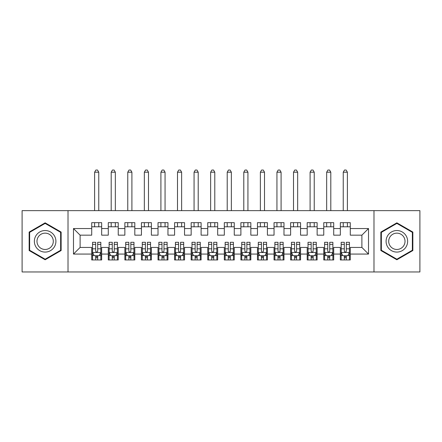 <?xml version="1.0" encoding="UTF-8"?>
<svg xmlns="http://www.w3.org/2000/svg" width="442" height="442" viewBox="0 0 442 442"><rect width="100%" height="100%" fill="white"/><g stroke="black" fill="none" stroke-linecap="round" stroke-linejoin="round"><path stroke-width="0.66" d="M373.987 271.968L419.9 271.968L419.9 210.641L373.987 210.641L373.987 271.968L68.013 271.968L68.013 210.641L22.1 210.641L22.1 271.968L68.013 271.968M373.987 210.641L68.013 210.641M73.483 254.067L73.483 228.542L91.715 228.542L91.715 235.172L80.112 235.172L80.112 247.437L73.483 254.067L91.715 254.067L91.715 259.951L101.66 259.951L101.66 254.067L108.29 254.067L108.29 259.951L118.235 259.951L118.235 254.067L124.865 254.067L124.865 259.951L134.81 259.951L134.81 254.067L141.44 254.067L141.44 259.951L151.385 259.951L151.385 254.067L158.015 254.067L158.015 259.951L167.96 259.951L167.96 254.067L174.59 254.067L174.59 259.951L184.535 259.951L184.535 254.067L191.165 254.067L191.165 259.951L201.11 259.951L201.11 254.067L207.74 254.067L207.74 259.951L217.685 259.951L217.685 254.067L224.315 254.067L224.315 259.951L234.26 259.951L234.26 254.067L240.89 254.067L240.89 259.951L250.835 259.951L250.835 254.067L257.465 254.067L257.465 259.951L267.41 259.951L267.41 254.067L274.04 254.067L274.04 259.951L283.985 259.951L283.985 254.067L290.615 254.067L290.615 259.951L300.56 259.951L300.56 254.067L307.19 254.067L307.19 259.951L317.135 259.951L317.135 254.067L323.765 254.067L323.765 259.951L333.71 259.951L333.71 254.067L340.34 254.067L340.34 259.951L350.285 259.951L350.285 247.437L361.887 247.437L361.887 235.172L350.285 235.172L350.285 228.542L368.517 228.542L368.517 254.067L350.285 254.067M350.285 228.542L350.285 222.657L340.34 222.657L340.34 228.542L333.71 228.542L333.71 222.657L323.765 222.657L323.765 228.542L317.135 228.542L317.135 222.657L307.19 222.657L307.19 228.542L300.56 228.542L300.56 222.657L290.615 222.657L290.615 228.542L283.985 228.542L283.985 222.657L274.04 222.657L274.04 228.542L267.41 228.542L267.41 222.657L257.465 222.657L257.465 228.542L250.835 228.542L250.835 222.657L240.89 222.657L240.89 228.542L234.26 228.542L234.26 222.657L224.315 222.657L224.315 228.542L217.685 228.542L217.685 222.657L207.74 222.657L207.74 228.542L201.11 228.542L201.11 222.657L191.165 222.657L191.165 228.542L184.535 228.542L184.535 222.657L174.59 222.657L174.59 228.542L167.96 228.542L167.96 222.657L158.015 222.657L158.015 228.542L151.385 228.542L151.385 222.657L141.44 222.657L141.44 228.542L134.81 228.542L134.81 222.657L124.865 222.657L124.865 228.542L118.235 228.542L118.235 222.657L108.29 222.657L108.29 228.542L101.66 228.542L101.66 222.657L91.715 222.657L91.715 228.542M333.71 254.067L333.71 247.437L340.34 247.437L340.34 254.067M368.517 228.542L361.887 235.172M317.135 254.067L317.135 247.437L323.765 247.437L323.765 254.067M340.34 228.542L340.34 235.172L333.71 235.172L333.71 228.542M300.56 254.067L300.56 247.437L307.19 247.437L307.19 254.067M323.765 228.542L323.765 235.172L317.135 235.172L317.135 228.542M283.985 254.067L283.985 247.437L290.615 247.437L290.615 254.067M307.19 228.542L307.19 235.172L300.56 235.172L300.56 228.542M267.41 254.067L267.41 247.437L274.04 247.437L274.04 254.067M290.615 228.542L290.615 235.172L283.985 235.172L283.985 228.542M250.835 254.067L250.835 247.437L257.465 247.437L257.465 254.067M274.04 228.542L274.04 235.172L267.41 235.172L267.41 228.542M234.26 254.067L234.26 247.437L240.89 247.437L240.89 254.067M257.465 228.542L257.465 235.172L250.835 235.172L250.835 228.542M217.685 254.067L217.685 247.437L224.315 247.437L224.315 254.067M240.89 228.542L240.89 235.172L234.26 235.172L234.26 228.542M201.11 254.067L201.11 247.437L207.74 247.437L207.74 254.067M224.315 228.542L224.315 235.172L217.685 235.172L217.685 228.542M184.535 254.067L184.535 247.437L191.165 247.437L191.165 254.067M207.74 228.542L207.74 235.172L201.11 235.172L201.11 228.542M167.96 254.067L167.96 247.437L174.59 247.437L174.59 254.067M191.165 228.542L191.165 235.172L184.535 235.172L184.535 228.542M151.385 254.067L151.385 247.437L158.015 247.437L158.015 254.067M174.59 228.542L174.59 235.172L167.96 235.172L167.96 228.542M134.81 254.067L134.81 247.437L141.44 247.437L141.44 254.067M158.015 228.542L158.015 235.172L151.385 235.172L151.385 228.542M118.235 254.067L118.235 247.437L124.865 247.437L124.865 254.067M141.44 228.542L141.44 235.172L134.81 235.172L134.81 228.542M101.66 254.067L101.66 247.437L108.29 247.437L108.29 254.067M124.865 228.542L124.865 235.172L118.235 235.172L118.235 228.542M80.112 247.437L91.715 247.437L91.715 254.067M108.29 228.542L108.29 235.172L101.66 235.172L101.66 228.542M340.34 226.801L350.285 226.801M323.765 226.801L333.71 226.801M307.19 226.801L317.135 226.801M290.615 226.801L300.56 226.801M274.04 226.801L283.985 226.801M257.465 226.801L267.41 226.801M240.89 226.801L250.835 226.801M224.315 226.801L234.26 226.801M207.74 226.801L217.685 226.801M191.165 226.801L201.11 226.801M174.59 226.801L184.535 226.801M158.015 226.801L167.96 226.801M141.44 226.801L151.385 226.801M124.865 226.801L134.81 226.801M108.29 226.801L118.235 226.801M91.715 226.801L101.66 226.801M91.715 255.808L92.544 255.808M100.831 255.808L101.66 255.808M108.29 255.808L109.119 255.808M117.406 255.808L118.235 255.808M124.865 255.808L125.694 255.808M133.981 255.808L134.81 255.808M141.44 255.808L142.269 255.808M150.556 255.808L151.385 255.808M158.015 255.808L158.844 255.808M167.131 255.808L167.96 255.808M174.59 255.808L175.419 255.808M183.706 255.808L184.535 255.808M191.165 255.808L191.994 255.808M200.281 255.808L201.11 255.808M207.74 255.808L208.569 255.808M216.856 255.808L217.685 255.808M224.315 255.808L225.144 255.808M233.431 255.808L234.26 255.808M240.89 255.808L241.719 255.808M250.006 255.808L250.835 255.808M257.465 255.808L258.294 255.808M266.581 255.808L267.41 255.808M274.04 255.808L274.869 255.808M283.156 255.808L283.985 255.808M290.615 255.808L291.444 255.808M299.731 255.808L300.56 255.808M307.19 255.808L308.019 255.808M316.306 255.808L317.135 255.808M323.765 255.808L324.594 255.808M332.881 255.808L333.71 255.808M340.34 255.808L341.169 255.808M349.456 255.808L350.285 255.808M73.483 228.542L80.112 235.172M361.887 247.437L368.517 254.067M61.134 232.072L45.139 222.834L29.144 232.072L29.144 250.537L45.139 259.774L61.134 250.537L61.134 232.072M380.866 232.072L380.866 250.537L396.861 259.774L412.856 250.537L412.856 232.072L396.861 222.834L380.866 232.072M95.693 257.796L97.682 257.796M92.544 244.376L95.693 244.376L95.693 242.299L92.544 242.299L92.544 252.41L94.201 255.725L99.174 255.725L100.831 252.41L100.831 242.299L97.682 242.299L97.682 244.376L100.831 244.376M100.831 252.41L100.831 259.951M92.544 252.41L92.544 259.951M97.682 255.725L97.682 259.951M95.693 259.951L95.693 255.725M95.693 244.376L95.693 251.167C96.356 252.443 97.019 252.443 97.682 251.167L97.682 244.376M95.693 255.808L97.682 255.808M98.759 226.801L98.759 222.657M98.759 210.641L98.759 172.187L94.616 172.187L94.616 210.641M94.616 226.801L94.616 222.657M94.616 172.187L95.859 170.032L97.516 170.032L98.759 172.187M112.268 257.796L114.257 257.796M109.119 244.376L112.268 244.376L112.268 242.299L109.119 242.299L109.163 252.493L117.362 252.493L117.406 242.299L114.257 242.299L114.257 244.376L117.406 244.376M117.406 252.41L117.406 259.951M109.119 252.41L109.119 259.951M109.163 252.493L110.776 255.725L115.749 255.725L117.368 252.493M114.257 255.725L114.257 259.951M112.268 259.951L112.268 255.725M112.268 244.376L112.268 251.167C112.931 252.443 113.594 252.443 114.257 251.167L114.257 244.376M112.268 255.808L114.257 255.808M115.334 226.801L115.334 222.657M115.334 210.641L115.334 172.187L111.191 172.187L111.191 210.641M111.191 226.801L111.191 222.657M111.191 172.187L112.434 170.032L114.091 170.032L115.334 172.187M128.843 257.796L130.832 257.796M125.694 244.376L128.843 244.376L128.843 242.299L125.694 242.299L125.738 252.493L133.937 252.493L133.981 242.299L130.832 242.299L130.832 244.376L133.981 244.376M133.981 252.41L133.981 259.951M125.694 252.41L125.694 259.951M125.738 252.493L127.351 255.725L132.324 255.725L133.943 252.493M130.832 255.725L130.832 259.951M128.843 259.951L128.843 255.725M128.843 244.376L128.843 251.167C129.506 252.443 130.169 252.443 130.832 251.167L130.832 244.376M128.843 255.808L130.832 255.808M131.909 226.801L131.909 222.657M131.909 210.641L131.909 172.187L127.766 172.187L127.766 210.641M127.766 226.801L127.766 222.657M127.766 172.187L129.009 170.032L130.666 170.032L131.909 172.187M54.471 235.917A10.774 10.774 0 0 0 39.752 231.973A10.774 10.774 0 0 0 35.808 246.691A10.774 10.774 0 0 0 50.526 250.636A10.774 10.774 0 0 0 54.471 235.917M52.206 237.227A8.155 8.155 0 0 0 41.062 234.238A8.155 8.155 0 0 0 38.073 245.382A8.155 8.155 0 0 0 49.217 248.371A8.155 8.155 0 0 0 52.206 237.227M45.139 259.2L29.642 250.249L29.642 232.359L45.139 223.409L60.637 232.359L60.637 250.249L45.139 259.2M406.192 235.917A10.774 10.774 0 0 0 391.474 231.973A10.774 10.774 0 0 0 387.529 246.691A10.774 10.774 0 0 0 402.248 250.636A10.774 10.774 0 0 0 406.192 235.917M403.927 237.227A8.155 8.155 0 0 0 392.783 234.238A8.155 8.155 0 0 0 389.794 245.382A8.155 8.155 0 0 0 400.938 248.371A8.155 8.155 0 0 0 403.927 237.227M396.861 259.2L381.363 250.249L381.363 232.359L396.861 223.409L412.358 232.359L412.358 250.249L396.861 259.2M145.418 257.796L147.407 257.796M142.269 244.376L145.418 244.376L145.418 242.299L142.269 242.299L142.313 252.493L150.512 252.493L150.556 242.299L147.407 242.299L147.407 244.376L150.556 244.376M150.556 252.41L150.556 259.951M142.269 252.41L142.269 259.951M142.313 252.493L143.926 255.725L148.899 255.725L150.518 252.493M147.407 255.725L147.407 259.951M145.418 259.951L145.418 255.725M145.418 244.376L145.418 251.167C146.081 252.443 146.744 252.443 147.407 251.167L147.407 244.376M145.418 255.808L147.407 255.808M148.484 226.801L148.484 222.657M148.484 210.641L148.484 172.187L144.341 172.187L144.341 210.641M144.341 226.801L144.341 222.657M144.341 172.187L145.584 170.032L147.241 170.032L148.484 172.187M161.993 257.796L163.982 257.796M158.844 244.376L161.993 244.376L161.993 242.299L158.844 242.299L158.888 252.493L167.087 252.493L167.131 242.299L163.982 242.299L163.982 244.376L167.131 244.376M167.131 252.41L167.131 259.951M158.844 252.41L158.844 259.951M158.888 252.493L160.501 255.725L165.474 255.725L167.093 252.493M163.982 255.725L163.982 259.951M161.993 259.951L161.993 255.725M161.993 244.376L161.993 251.167C162.656 252.443 163.319 252.443 163.982 251.167L163.982 244.376M161.993 255.808L163.982 255.808M165.059 226.801L165.059 222.657M165.059 210.641L165.059 172.187L160.916 172.187L160.916 210.641M160.916 226.801L160.916 222.657M160.916 172.187L162.159 170.032L163.816 170.032L165.059 172.187M178.568 257.796L180.557 257.796M175.419 244.376L178.568 244.376L178.568 242.299L175.419 242.299L175.463 252.493L183.662 252.493L183.706 242.299L180.557 242.299L180.557 244.376L183.706 244.376M183.706 252.41L183.706 259.951M175.419 252.41L175.419 259.951M175.463 252.493L177.076 255.725L182.049 255.725L183.668 252.493M180.557 255.725L180.557 259.951M178.568 259.951L178.568 255.725M178.568 244.376L178.568 251.167C179.231 252.443 179.894 252.443 180.557 251.167L180.557 244.376M178.568 255.808L180.557 255.808M181.634 226.801L181.634 222.657M181.634 210.641L181.634 172.187L177.491 172.187L177.491 210.641M177.491 226.801L177.491 222.657M177.491 172.187L178.734 170.032L180.391 170.032L181.634 172.187M195.143 257.796L197.132 257.796M191.994 244.376L195.143 244.376L195.143 242.299L191.994 242.299L192.038 252.493L200.237 252.493L200.281 242.299L197.132 242.299L197.132 244.376L200.281 244.376M200.281 252.41L200.281 259.951M191.994 252.41L191.994 259.951M192.038 252.493L193.651 255.725L198.624 255.725L200.243 252.493M197.132 255.725L197.132 259.951M195.143 259.951L195.143 255.725M195.143 244.376L195.143 251.167C195.806 252.443 196.469 252.443 197.132 251.167L197.132 244.376M195.143 255.808L197.132 255.808M198.209 226.801L198.209 222.657M198.209 210.641L198.209 172.187L194.066 172.187L194.066 210.641M194.066 226.801L194.066 222.657M194.066 172.187L195.309 170.032L196.966 170.032L198.209 172.187M211.718 257.796L213.707 257.796M208.569 244.376L211.718 244.376L211.718 242.299L208.569 242.299L208.613 252.493L216.812 252.493L216.856 242.299L213.707 242.299L213.707 244.376L216.856 244.376M216.856 252.41L216.856 259.951M208.569 252.41L208.569 259.951M208.613 252.493L210.226 255.725L215.199 255.725L216.818 252.493M213.707 255.725L213.707 259.951M211.718 259.951L211.718 255.725M211.718 244.376L211.718 251.167C212.381 252.443 213.044 252.443 213.707 251.167L213.707 244.376M211.718 255.808L213.707 255.808M214.784 226.801L214.784 222.657M214.784 210.641L214.784 172.187L210.641 172.187L210.641 210.641M210.641 226.801L210.641 222.657M210.641 172.187L211.884 170.032L213.541 170.032L214.784 172.187M228.293 257.796L230.282 257.796M225.144 244.376L228.293 244.376L228.293 242.299L225.144 242.299L225.188 252.493L233.387 252.493L233.431 242.299L230.282 242.299L230.282 244.376L233.431 244.376M233.431 252.41L233.431 259.951M225.144 252.41L225.144 259.951M225.188 252.493L226.801 255.725L231.774 255.725L233.393 252.493M230.282 255.725L230.282 259.951M228.293 259.951L228.293 255.725M228.293 244.376L228.293 251.167C228.956 252.443 229.619 252.443 230.282 251.167L230.282 244.376M228.293 255.808L230.282 255.808M231.359 226.801L231.359 222.657M231.359 210.641L231.359 172.187L227.216 172.187L227.216 210.641M227.216 226.801L227.216 222.657M227.216 172.187L228.459 170.032L230.116 170.032L231.359 172.187M244.868 257.796L246.857 257.796M241.719 244.376L244.868 244.376L244.868 242.299L241.719 242.299L241.763 252.493L249.962 252.493L250.006 242.299L246.857 242.299L246.857 244.376L250.006 244.376M250.006 252.41L250.006 259.951M241.719 252.41L241.719 259.951M241.763 252.493L243.376 255.725L248.349 255.725L249.968 252.493M246.857 255.725L246.857 259.951M244.868 259.951L244.868 255.725M244.868 244.376L244.868 251.167C245.531 252.443 246.194 252.443 246.857 251.167L246.857 244.376M244.868 255.808L246.857 255.808M247.934 226.801L247.934 222.657M247.934 210.641L247.934 172.187L243.791 172.187L243.791 210.641M243.791 226.801L243.791 222.657M243.791 172.187L245.034 170.032L246.691 170.032L247.934 172.187M261.443 257.796L263.432 257.796M258.294 244.376L261.443 244.376L261.443 242.299L258.294 242.299L258.294 252.41L259.951 255.725L264.924 255.725L266.581 252.41L266.581 242.299L263.432 242.299L263.432 244.376L266.581 244.376M266.581 252.41L266.581 259.951M258.294 252.41L258.294 259.951M263.432 255.725L263.432 259.951M261.443 259.951L261.443 255.725M261.443 244.376L261.443 251.167C262.106 252.443 262.769 252.443 263.432 251.167L263.432 244.376M261.443 255.808L263.432 255.808M264.509 226.801L264.509 222.657M264.509 210.641L264.509 172.187L260.366 172.187L260.366 210.641M260.366 226.801L260.366 222.657M260.366 172.187L261.609 170.032L263.266 170.032L264.509 172.187M278.018 257.796L280.007 257.796M274.869 244.376L278.018 244.376L278.018 242.299L274.869 242.299L274.869 252.41L276.526 255.725L281.499 255.725L283.156 252.41L283.156 242.299L280.007 242.299L280.007 244.376L283.156 244.376M283.156 252.41L283.156 259.951M274.869 252.41L274.869 259.951M280.007 255.725L280.007 259.951M278.018 259.951L278.018 255.725M278.018 244.376L278.018 251.167C278.681 252.443 279.344 252.443 280.007 251.167L280.007 244.376M278.018 255.808L280.007 255.808M281.084 226.801L281.084 222.657M281.084 210.641L281.084 172.187L276.941 172.187L276.941 210.641M276.941 226.801L276.941 222.657M276.941 172.187L278.184 170.032L279.841 170.032L281.084 172.187M294.593 257.796L296.582 257.796M291.444 244.376L294.593 244.376L294.593 242.299L291.444 242.299L291.488 252.493L299.687 252.493L299.731 242.299L296.582 242.299L296.582 244.376L299.731 244.376M299.731 252.41L299.731 259.951M291.444 252.41L291.444 259.951M291.488 252.493L293.101 255.725L298.074 255.725L299.693 252.493M296.582 255.725L296.582 259.951M294.593 259.951L294.593 255.725M294.593 244.376L294.593 251.167C295.256 252.443 295.919 252.443 296.582 251.167L296.582 244.376M294.593 255.808L296.582 255.808M297.659 226.801L297.659 222.657M297.659 210.641L297.659 172.187L293.516 172.187L293.516 210.641M293.516 226.801L293.516 222.657M293.516 172.187L294.759 170.032L296.416 170.032L297.659 172.187M311.168 257.796L313.157 257.796M308.019 244.376L311.168 244.376L311.168 242.299L308.019 242.299L308.063 252.493L316.262 252.493L316.306 242.299L313.157 242.299L313.157 244.376L316.306 244.376M316.306 252.41L316.306 259.951M308.019 252.41L308.019 259.951M308.063 252.493L309.676 255.725L314.649 255.725L316.268 252.493M313.157 255.725L313.157 259.951M311.168 259.951L311.168 255.725M311.168 244.376L311.168 251.167C311.831 252.443 312.494 252.443 313.157 251.167L313.157 244.376M311.168 255.808L313.157 255.808M314.234 226.801L314.234 222.657M314.234 210.641L314.234 172.187L310.091 172.187L310.091 210.641M310.091 226.801L310.091 222.657M310.091 172.187L311.334 170.032L312.991 170.032L314.234 172.187M327.743 257.796L329.732 257.796M324.594 244.376L327.743 244.376L327.743 242.299L324.594 242.299L324.638 252.493L332.837 252.493L332.881 242.299L329.732 242.299L329.732 244.376L332.881 244.376M332.881 252.41L332.881 259.951M324.594 252.41L324.594 259.951M324.638 252.493L326.251 255.725L331.224 255.725L332.843 252.493M329.732 255.725L329.732 259.951M327.743 259.951L327.743 255.725M327.743 244.376L327.743 251.167C328.406 252.443 329.069 252.443 329.732 251.167L329.732 244.376M327.743 255.808L329.732 255.808M330.809 226.801L330.809 222.657M330.809 210.641L330.809 172.187L326.666 172.187L326.666 210.641M326.666 226.801L326.666 222.657M326.666 172.187L327.909 170.032L329.566 170.032L330.809 172.187M344.318 257.796L346.307 257.796M341.169 244.376L344.318 244.376L344.318 242.299L341.169 242.299L341.213 252.493L349.412 252.493L349.456 242.299L346.307 242.299L346.307 244.376L349.456 244.376M349.456 252.41L349.456 259.951M341.169 252.41L341.169 259.951M341.213 252.493L342.826 255.725L347.799 255.725L349.418 252.493M346.307 255.725L346.307 259.951M344.318 259.951L344.318 255.725M344.318 244.376L344.318 251.167C344.981 252.443 345.644 252.443 346.307 251.167L346.307 244.376M344.318 255.808L346.307 255.808M347.384 226.801L347.384 222.657M347.384 210.641L347.384 172.187L343.241 172.187L343.241 210.641M343.241 226.801L343.241 222.657M343.241 172.187L344.484 170.032L346.141 170.032L347.384 172.187M92.588 252.493L100.787 252.493M100.831 255.526L99.273 255.526M94.102 255.526L92.544 255.526M97.682 248.818L100.831 248.818M92.544 248.818L95.693 248.818M95.693 256.741L97.682 256.741M117.406 255.526L115.848 255.526M110.677 255.526L109.119 255.526M114.257 248.818L117.406 248.818M109.119 248.818L112.268 248.818M112.268 256.741L114.257 256.741M133.981 255.526L132.423 255.526M127.252 255.526L125.694 255.526M130.832 248.818L133.981 248.818M125.694 248.818L128.843 248.818M128.843 256.741L130.832 256.741M150.556 255.526L148.998 255.526M143.827 255.526L142.269 255.526M147.407 248.818L150.556 248.818M142.269 248.818L145.418 248.818M145.418 256.741L147.407 256.741M167.131 255.526L165.573 255.526M160.402 255.526L158.844 255.526M163.982 248.818L167.131 248.818M158.844 248.818L161.993 248.818M161.993 256.741L163.982 256.741M183.706 255.526L182.148 255.526M176.977 255.526L175.419 255.526M180.557 248.818L183.706 248.818M175.419 248.818L178.568 248.818M178.568 256.741L180.557 256.741M200.281 255.526L198.723 255.526M193.552 255.526L191.994 255.526M197.132 248.818L200.281 248.818M191.994 248.818L195.143 248.818M195.143 256.741L197.132 256.741M216.856 255.526L215.298 255.526M210.127 255.526L208.569 255.526M213.707 248.818L216.856 248.818M208.569 248.818L211.718 248.818M211.718 256.741L213.707 256.741M233.431 255.526L231.873 255.526M226.702 255.526L225.144 255.526M230.282 248.818L233.431 248.818M225.144 248.818L228.293 248.818M228.293 256.741L230.282 256.741M250.006 255.526L248.448 255.526M243.277 255.526L241.719 255.526M246.857 248.818L250.006 248.818M241.719 248.818L244.868 248.818M244.868 256.741L246.857 256.741M258.338 252.493L266.543 252.493M266.581 255.526L265.023 255.526M259.852 255.526L258.294 255.526M263.432 248.818L266.581 248.818M258.294 248.818L261.443 248.818M261.443 256.741L263.432 256.741M274.913 252.493L283.112 252.493M283.156 255.526L281.598 255.526M276.427 255.526L274.869 255.526M280.007 248.818L283.156 248.818M274.869 248.818L278.018 248.818M278.018 256.741L280.007 256.741M299.731 255.526L298.173 255.526M293.002 255.526L291.444 255.526M296.582 248.818L299.731 248.818M291.444 248.818L294.593 248.818M294.593 256.741L296.582 256.741M316.306 255.526L314.748 255.526M309.577 255.526L308.019 255.526M313.157 248.818L316.306 248.818M308.019 248.818L311.168 248.818M311.168 256.741L313.157 256.741M332.881 255.526L331.323 255.526M326.152 255.526L324.594 255.526M329.732 248.818L332.881 248.818M324.594 248.818L327.743 248.818M327.743 256.741L329.732 256.741M349.456 255.526L347.898 255.526M342.727 255.526L341.169 255.526M346.307 248.818L349.456 248.818M341.169 248.818L344.318 248.818M344.318 256.741L346.307 256.741"/></g></svg>

